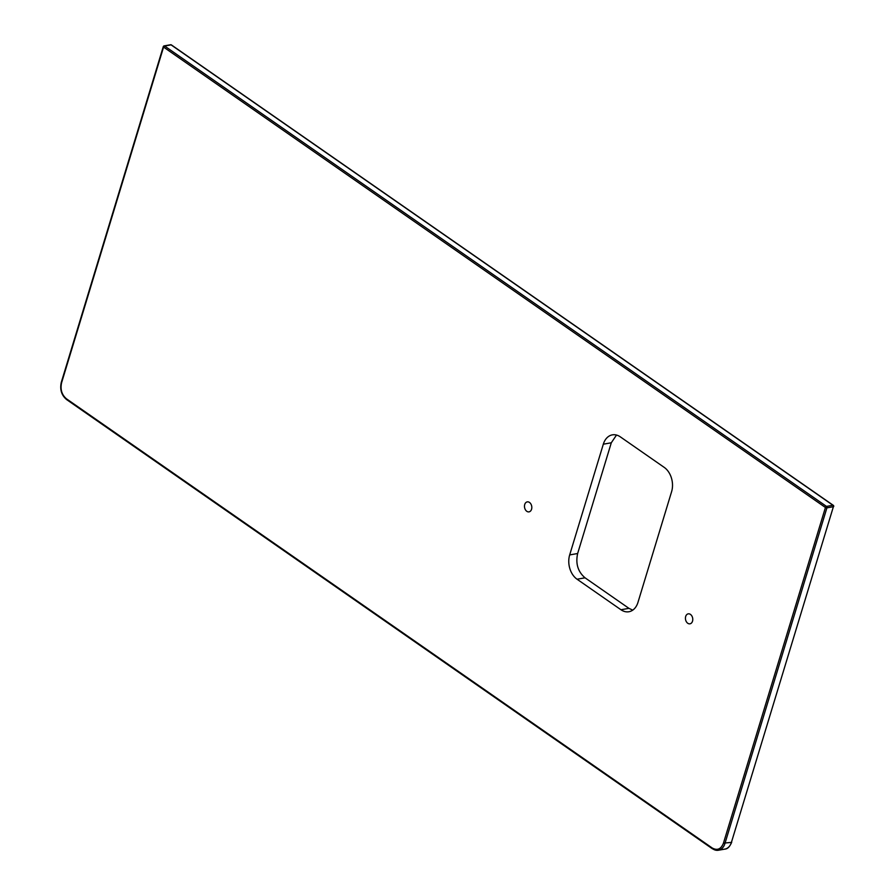 <?xml version="1.0" encoding="UTF-8"?>
<svg xmlns="http://www.w3.org/2000/svg" width="895" height="895" viewBox="0 0 895 895"><rect width="100%" height="100%" fill="white"/><g stroke="black" fill="none" stroke-linecap="round" stroke-linejoin="round"><path stroke-width="1.34" d="M529.493 502.442A5.068 3.614 80 0 1 531.809 507.789A5.068 3.614 80 0 1 529.023 511.862A5.068 3.614 80 0 1 526.797 511.302A5.068 3.614 80 0 1 524.481 505.955A5.068 3.614 80 0 1 527.267 501.882A5.068 3.614 80 0 1 529.493 502.442M687.752 623.256A5.068 3.614 80 0 1 685.436 617.908A5.068 3.614 80 0 1 688.221 613.847A5.068 3.614 80 0 1 690.448 614.395A5.068 3.614 80 0 1 692.764 619.743A5.068 3.614 80 0 1 689.978 623.815A5.068 3.614 80 0 1 687.752 623.256M569.679 554.922L603.319 444.188A18.079 12.922 80 0 1 612.37 434.858A18.079 12.922 80 0 1 620.313 436.849L664.213 467.38A18.079 12.922 80 0 1 671.597 491.691L637.956 602.413A18.079 12.922 80 0 1 628.905 611.744A18.079 12.922 80 0 1 620.962 609.752L577.062 579.222A18.079 12.922 80 0 1 569.679 554.922L577.644 553.513L611.296 442.779L616.51 435.059M632.743 610.144L628.939 608.343L585.039 577.812C577.913 571.726 575.451 563.626 577.644 553.513M712.23 848.001C717.309 850.787 721.046 849.165 723.451 843.157L825.436 507.487L163.572 47.088L61.587 382.769C60.144 389.448 61.766 394.784 66.465 398.812L712.23 848.001A1.085 0.615 124.8 0 0 712.688 848.818A13.022 9.308 80 0 0 718.416 850.25A13.022 9.308 80 0 0 724.928 843.537L826.913 507.857L825.436 507.487A1.085 0.615 124.8 0 1 826.477 506.402A1.085 0.772 80 0 1 826.913 507.857L833.39 506.715L731.405 842.396L723.451 843.157M171.594 45.22A1.085 0.615 124.8 0 0 171.09 44.873L164.613 46.014A1.085 0.615 124.8 0 0 163.572 47.088L163.595 46.45A1.085 0.772 80 0 1 164.613 46.014L826.477 506.402L832.954 505.261A1.085 0.772 80 0 1 833.39 506.715L731.405 842.396A13.022 9.308 -100 0 1 724.894 849.109L718.416 850.25L712.364 848.762L66.588 399.562A1.085 0.615 124.8 0 0 66.924 399.629M61.587 382.769L61.61 382.131M66.465 398.812A1.085 0.615 124.8 0 0 66.588 399.562C61.475 395.21 59.719 389.459 61.296 382.322L163.282 46.652A1.085 1.085 0 0 1 164.132 45.891L170.609 44.75A1.085 0.772 80 0 1 171.09 44.873L832.954 505.261A1.085 0.615 124.8 0 1 833.424 506.044L833.704 506.525A1.085 1.085 0 0 0 833.279 505.317L171.415 44.929A1.085 1.085 0 0 0 170.609 44.75A1.085 0.772 80 0 0 170.207 45.03M603.319 444.188L611.296 442.779M620.962 609.752L628.939 608.343M577.062 579.222L585.039 577.812M731.573 841.871L731.718 842.195C729.805 846.704 727.534 848.997 724.894 849.109"/></g></svg>
